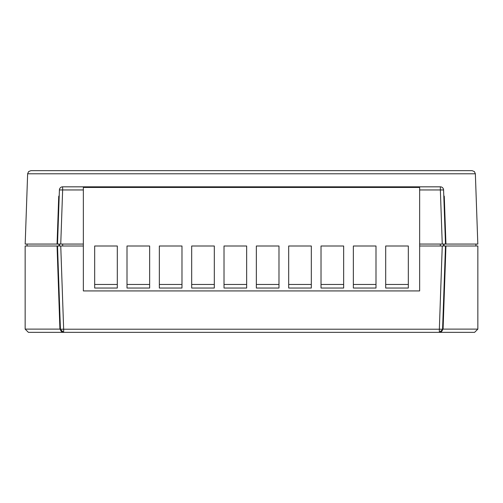 <?xml version="1.0" encoding="UTF-8"?>
<svg xmlns="http://www.w3.org/2000/svg" width="503" height="503" viewBox="0 0 503 503"><rect width="100%" height="100%" fill="white"/><g stroke="black" fill="none" stroke-linecap="round" stroke-linejoin="round"><path stroke-width="0.75" d="M461.685 332.338L47.785 332.338M27.64 173.78L28.608 171.586L30.872 170.662L472.128 170.662L474.392 171.586L475.36 173.78L27.64 173.78L25.181 244.062L57.065 244.062L58.725 196.415L59.216 195.535M83.353 189.952L62.642 189.952L62.642 186.827A3.232 3.232 0 0 0 59.411 189.952L57.518 244.062L60.75 244.062L57.065 244.062M83.353 244.062L60.75 244.062L62.642 189.952L59.411 189.952M475.36 173.78L477.819 244.062L419.647 244.062M419.647 189.952L440.358 189.952L442.25 244.062L443.577 244.062L443.577 246.005L442.25 246.005L477.85 246.005L477.85 329.107L474.618 332.338L439.345 332.338L441.508 331.508L442.583 328.993L443.074 329.22L439.345 332.338A3.232 3.232 0 0 0 442.577 329.22L439.345 329.22L442.25 246.005L419.647 246.005M25.15 329.107L28.382 332.338L63.655 332.338L59.92 329.107L25.15 329.107L25.15 246.005L60.75 246.005L63.655 329.22L439.345 329.22L439.345 332.338A3.232 3.232 0 0 0 442.577 329.22L445.482 246.005L444.036 246.005L444.036 244.062L445.482 244.062L443.816 196.415L444.275 196.415L445.935 244.062M59.423 244.062L59.423 246.005L83.353 246.005M57.059 246.005L59.92 329.107L60.423 329.22L57.518 246.005L58.964 246.005L58.964 244.062M444.036 246.005L443.577 246.005M408.329 246.005L408.329 284.459L385.694 284.459L385.694 246.005L385.694 288.037L408.329 288.037L408.329 246.005L385.694 246.005M375.993 246.005L375.993 284.459L353.358 284.459L353.358 246.005L353.358 288.037L375.993 288.037L375.993 246.005L353.358 246.005M343.656 246.005L343.656 284.459L321.021 284.459L321.021 246.005L321.021 288.037L343.656 288.037L343.656 246.005L321.021 246.005M311.319 246.005L311.319 284.459L288.684 284.459L288.684 246.005L288.684 288.037L311.319 288.037L311.319 246.005L288.684 246.005M278.983 246.005L278.983 284.459L256.348 284.459L256.348 246.005L256.348 288.037L278.983 288.037L278.983 246.005L256.348 246.005M246.652 246.005L246.652 284.459L224.017 284.459L224.017 246.005L224.017 288.037L246.652 288.037L246.652 246.005L224.017 246.005M214.316 246.005L214.316 284.459L191.681 284.459L191.681 246.005L191.681 288.037L214.316 288.037L214.316 246.005L191.681 246.005M181.979 246.005L181.979 284.459L159.344 284.459L159.344 246.005L159.344 288.037L181.979 288.037L181.979 246.005L159.344 246.005M149.643 246.005L149.643 284.459L127.008 284.459L127.008 246.005L127.008 288.037L149.643 288.037L149.643 246.005L127.008 246.005M117.306 246.005L117.306 284.459L94.671 284.459L94.671 246.005L94.671 288.037L117.306 288.037L117.306 246.005L94.671 246.005M62.642 186.827L440.358 186.827L440.358 189.952L443.589 189.952L445.482 244.062M443.784 195.535L444.275 196.415M434.504 170.662L435.673 170.662M68.496 170.662L66.71 170.662M445.941 246.005L443.08 329.107L477.85 329.107M57.518 246.005L58.952 287.068M443.589 189.952A3.232 3.232 0 0 0 440.358 186.827A3.232 3.232 0 0 1 443.589 189.952M60.423 329.22L63.655 329.22L63.655 332.338A3.232 3.232 0 0 1 60.423 329.22L59.926 329.22M59.184 196.415L58.725 196.415M83.353 290.929L419.647 290.929L419.647 187.456L83.353 187.456L83.353 290.929M62.661 244.062L62.661 246.005M440.339 246.005L440.339 244.062M443.074 329.22L442.577 329.22M475.913 246.005L475.913 244.062M27.087 246.005L27.087 244.062"/></g></svg>

